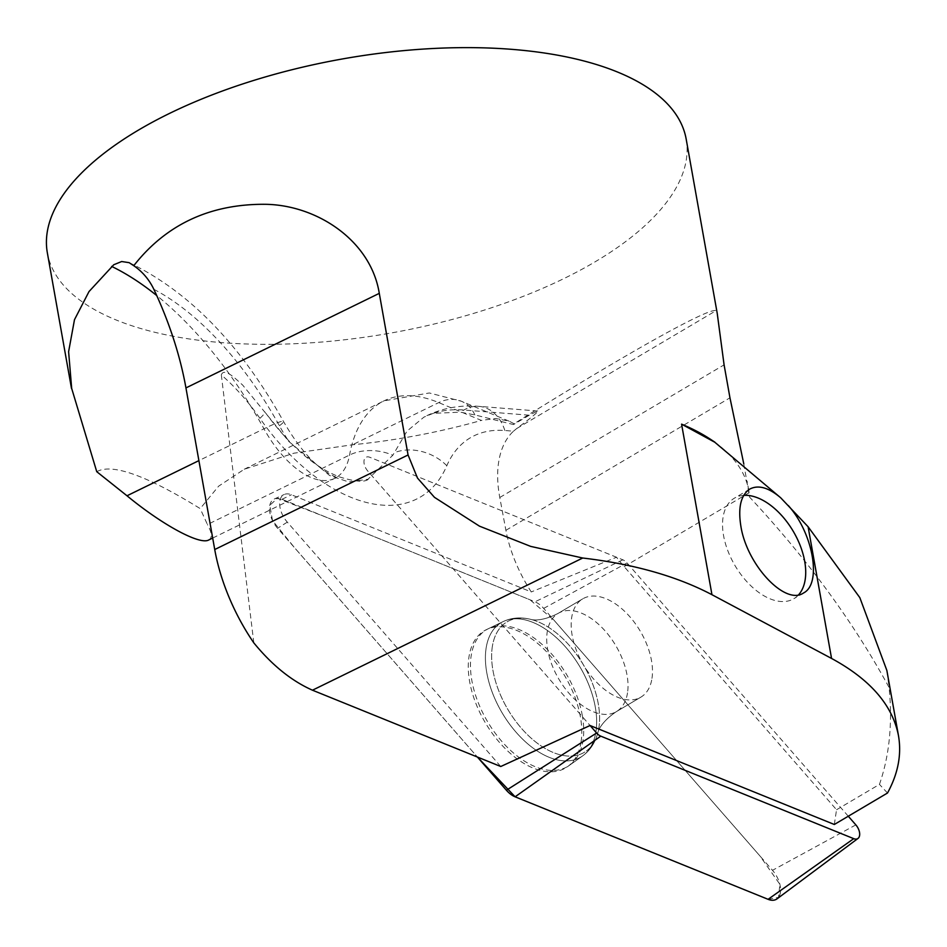 <?xml version="1.0" encoding="UTF-8"?>
<svg xmlns="http://www.w3.org/2000/svg" width="947" height="947" viewBox="0 0 947 947"><rect width="100%" height="100%" fill="white"/><g stroke="black" fill="none" stroke-linecap="round" stroke-linejoin="round"><path stroke-width="0.71" stroke-dasharray="4.74 3.55" d="M582.156 714.76A79.512 46.001 -120.6 0 1 569.467 765.294A79.512 46.001 -120.6 0 1 502.893 742.602A79.512 46.001 -120.6 0 1 471.168 655.798A79.512 46.001 -120.6 0 1 488.616 628.571A79.512 46.001 -120.6 0 1 582.156 714.76M253.82 642.871L221.326 374.905A153.142 88.592 -120.6 0 1 259.928 418.337A171.135 99.009 59.4 0 0 446.818 465.735A153.142 88.592 -120.6 0 1 504.834 430.506L513.499 431.193A109.012 63.07 59.4 0 0 499.779 497.495L505.899 530.308A109.012 63.07 59.4 0 0 531.279 591.946L291.439 494.76A19.437 11.246 -120.6 0 0 284.207 494.5A19.437 11.246 -120.6 0 0 287.296 522.128L500.762 766.502M743.786 463.888L749.586 497.116C806.891 558.493 853.389 621.93 889.067 687.439L886.866 670.476M834.319 824.482L836.544 809.756L624.168 566.637A109.012 63.07 -120.6 0 1 616.509 557.227L531.279 591.946M836.544 809.756L879.455 784.388C889.47 755.434 892.678 723.117 889.067 687.439M887.505 793.018L879.455 784.388M513.499 431.193L516.695 428.541C531.693 417.39 538.689 411.531 537.683 410.998L529.302 415.2L463.888 410.027A194.668 112.61 59.4 0 0 433.193 413.354L460.289 412.158L474.861 414.916L513.463 424.564L514.103 423.735C625.458 354.012 708.64 307.444 716.098 310.628L717.222 313.35M514.103 423.735L509.072 421.143L495.707 418.491L481.384 420.409L438.71 402.605A194.668 97.565 63.9 0 0 384.02 400.853A194.668 97.565 63.9 0 0 349.573 455.022A83.833 42.011 -116.1 0 1 334.741 478.353A83.833 42.011 -116.1 0 1 263.953 428.79A285.509 143.104 63.9 0 0 156.717 295.535M96.748 471.689C111.947 463.071 146.43 475.37 200.196 508.598L218.639 486.166L244.267 469.25L293.913 453.199L352.473 444.782A324.442 139.162 169.9 0 0 481.384 420.409M686.173 139.079A324.442 139.162 -10.1 0 1 564.294 278.382A324.442 139.162 -10.1 0 1 237.59 343.619A324.442 139.162 -10.1 0 1 47.35 252.861M714.63 442.131A324.442 139.162 -10.1 0 1 748.793 490.605A324.442 139.162 -10.1 0 1 749.586 497.116M529.302 415.2L513.463 424.564M221.326 374.905C224.096 367.034 235.921 379.06 242.61 385.015L288.918 441.551L329.651 475.536L348.768 481.976L367.945 479.265L392.827 455.235A41.526 29.748 -169.6 0 0 349.573 455.022L207.44 524.543L200.196 508.598M433.193 413.354L423.96 417.106L407.021 431.11L392.827 455.235M208.707 540.003C212.495 538.003 212.069 532.853 207.44 524.543M743.726 495.364A58.394 33.784 59.4 0 0 734.399 498.169A58.394 33.784 59.4 0 0 723.674 536.203A58.394 33.784 59.4 0 0 753.031 587.791A58.394 33.784 59.4 0 0 793.858 598.705A58.394 33.784 59.4 0 0 798.581 594.823M651.986 678.36A57.104 33.038 59.4 0 0 630.098 617.042A57.104 33.038 59.4 0 0 582.76 598.835A57.104 33.038 59.4 0 0 583.388 664.794A57.104 33.038 59.4 0 0 640.894 697.134A57.104 33.038 59.4 0 0 651.986 678.36A57.104 33.038 -120.6 0 1 640.894 697.134A57.104 33.038 -120.6 0 1 583.388 664.794A57.104 33.038 -120.6 0 1 582.76 598.835A57.104 33.038 -120.6 0 1 630.098 617.042A57.104 33.038 -120.6 0 1 651.986 678.36M848.275 816.219L627.021 562.944A9.79 5.658 59.4 0 0 622.889 559.819L369.898 457.306A9.79 5.658 59.4 0 0 366.264 457.164A9.79 5.658 59.4 0 0 367.815 471.085L590.064 725.509L367.815 471.085A9.79 5.658 -120.6 0 1 366.264 457.164A9.79 5.658 -120.6 0 1 369.898 457.306L616.509 557.227M768.088 899.319L778.493 897.389L779.878 884.332L759.92 855.922L554.102 620.321L530.048 599.806L327.769 517.831L277.495 498.335L269.812 505.225L272.511 520.59L294.47 547.615L477.406 757.044L277.589 528.284A20.597 11.92 -120.6 0 1 274.31 498.998A20.597 11.92 -120.6 0 1 281.981 499.282L534.96 601.795A20.597 11.92 -120.6 0 1 543.673 608.388L772.492 870.317A20.597 11.92 -120.6 0 1 777.037 898.845M581.091 741.702A79.714 46.119 -120.6 0 1 567.537 766.668A79.714 46.119 -120.6 0 1 500.797 743.928A79.714 46.119 -120.6 0 1 468.978 656.898A79.714 46.119 -120.6 0 1 486.486 629.601A79.714 46.119 -120.6 0 1 551.793 657.573A79.714 46.119 -120.6 0 1 581.091 741.702M505.899 530.308L729.959 397.823M624.168 566.637L749.006 492.819M474.861 414.916A41.526 31.215 -67.4 0 0 461.284 401.208A41.526 31.215 -67.4 0 0 438.71 402.605L352.473 444.782M504.834 430.506A41.526 31.381 -85.5 0 0 478.945 406.358A41.526 31.381 -85.5 0 0 463.888 410.027L460.289 412.158M153.852 289.309A243.983 122.281 -116.1 0 1 279.412 425.759A125.359 62.833 63.9 0 0 288.918 441.551M279.412 425.759A41.526 3.516 -28.9 0 0 283.496 421.486A41.526 3.516 -28.9 0 0 263.953 428.79L198.894 460.621M446.818 465.735A41.526 31.204 -156.7 0 0 393.928 452.903M259.928 418.337A41.526 4.297 -34.8 0 0 264.864 411.874M516.695 428.541L716.098 310.628M499.779 497.495L724.088 364.855M281.981 499.282L291.439 494.76M287.296 522.128L277.589 528.284M486.095 648.293A78.128 45.196 -120.6 0 1 503.248 621.54A78.128 45.196 -120.6 0 1 579.931 666.842A78.128 45.196 -120.6 0 1 582.677 755.872A78.128 45.196 -120.6 0 1 517.263 733.57A78.128 45.196 -120.6 0 1 486.095 648.293A78.128 45.196 59.4 0 0 517.263 733.57A78.128 45.196 59.4 0 0 582.677 755.872A78.128 45.196 59.4 0 0 579.931 666.842A78.128 45.196 59.4 0 0 503.248 621.54A78.128 45.196 59.4 0 0 486.095 648.293M492.298 646.801A75.819 43.858 59.4 0 0 534.522 741.039A75.819 43.858 59.4 0 0 597.841 732.753A75.819 43.858 59.4 0 0 583.364 664.806A75.819 43.858 59.4 0 0 530.805 619.385A75.819 43.858 59.4 0 0 492.298 646.801A75.819 43.858 -120.6 0 1 530.805 619.385A75.819 43.858 -120.6 0 1 583.364 664.806A75.819 43.858 -120.6 0 1 597.841 732.753A75.819 43.858 -120.6 0 1 534.522 741.039A75.819 43.858 -120.6 0 1 492.298 646.801M627.518 692.825A57.104 33.038 -120.6 0 1 616.426 711.599A57.104 33.038 -120.6 0 1 569.088 693.382A57.104 33.038 -120.6 0 1 547.212 632.075A57.104 33.038 -120.6 0 1 558.292 613.301A57.104 33.038 -120.6 0 1 605.63 631.507A57.104 33.038 -120.6 0 1 627.518 692.825A57.104 33.038 59.4 0 0 605.63 631.507A57.104 33.038 59.4 0 0 558.292 613.301A57.104 33.038 59.4 0 0 547.212 632.075A57.104 33.038 59.4 0 0 569.088 693.382A57.104 33.038 59.4 0 0 616.426 711.599A57.104 33.038 59.4 0 0 627.518 692.825M622.889 559.819L534.96 601.795M855.839 824.884L772.492 870.317M543.673 608.388L627.021 562.944M748.793 490.605L747.124 481.23M508.989 421.119L461.284 401.208L429.322 392.969L384.02 400.853L244.243 469.227M537.683 410.998L478.945 406.358C459.354 404.748 441.03 408.323 423.96 417.094M212.696 538.05L334.741 478.353L338.008 477.466C337.002 477.951 332.669 475.879 325.01 471.263C310.912 461.615 297.074 445.031 283.496 421.486C240.68 344.696 189.412 291.83 129.68 262.911M368.052 479.537C363.778 482.425 354.19 481.538 339.275 476.838C314.712 467.416 290.22 446.203 265.787 413.188M749.74 489.102L734.399 498.169M803.541 592.976L793.858 598.705M274.31 498.998L284.207 494.5M486.486 629.601L503.248 621.54C511.629 617.622 520.814 616.911 530.805 619.385C529.61 619.03 539.21 623.162 558.292 613.301L582.76 598.835L558.292 613.301C539.21 623.162 529.61 619.03 530.805 619.385C520.814 616.911 511.629 617.622 503.248 621.54L488.616 628.571M567.537 766.668L582.677 755.872C590.147 750.403 595.201 742.708 597.841 732.753C597.581 733.972 598.587 723.579 616.426 711.599L640.894 697.134L616.426 711.599C598.587 723.579 597.581 733.972 597.841 732.753C595.201 742.708 590.147 750.403 582.677 755.872L569.467 765.294"/><path stroke-width="1.42" d="M681.58 424.149L711.955 594.704C677.034 576.321 633.957 564.092 582.725 558.02L312.474 690.197L500.762 766.502L590.064 725.509L834.319 824.482L887.505 793.018C898.087 773.628 901.745 754.51 898.478 735.689L886.866 670.476L859.84 597.652L808.099 526.745L780.73 497.826L714.819 442.261L681.58 424.149A324.442 139.162 -10.1 0 1 710.238 439.124A324.442 139.162 -10.1 0 1 714.63 442.131M312.474 690.197C291.593 680.952 272.049 665.185 253.82 642.871A129.775 65.047 -116.1 0 1 214.732 549.532L185.943 387.915A220.615 110.574 63.9 0 0 153.852 289.309C149.176 279.566 142.488 271.694 133.764 265.693L129.135 262.662L121.69 261.526L113.758 264.746L89.006 291.569L74.493 319.672L68.61 351.668L71.676 388.424L96.748 471.689L127.005 495.778C162.339 524.922 199.793 545.188 208.707 540.003L212.696 538.05M71.499 388.459L47.35 252.861A324.442 139.162 -10.1 0 1 112.61 146.903A324.442 139.162 -10.1 0 1 458.088 47.681A324.442 139.162 -10.1 0 1 686.173 139.079L717.222 313.35L724.088 364.855L729.959 397.823L743.786 463.888M711.955 594.704L831.561 658.449C870.257 679.449 892.571 705.195 898.478 735.689M582.725 558.02L530.663 546.383L479.466 526.153L434.472 497.341L417.473 478.046L408.062 454.974L379.285 293.357C370.822 240.42 316.558 204.611 264.391 204.292C209.571 204.138 166.021 224.605 133.764 265.693M780.73 497.826C768.621 487.516 758.298 484.604 749.74 489.102C740.874 495.115 737.914 507.438 740.85 526.047C746.757 564.85 785.205 605.879 803.541 592.976C822.043 583.754 813.236 533.268 788.283 505.532M798.581 594.823A58.394 33.784 59.4 0 0 794.711 533.871A58.394 33.784 59.4 0 0 743.726 495.364M590.064 725.509L596.622 733.014A9.79 5.658 59.4 0 0 600.765 736.15L853.744 838.663A9.79 5.658 59.4 0 0 857.994 838.438A9.79 5.658 59.4 0 0 855.839 824.884L848.275 816.219M857.994 838.438L777.037 898.845A20.597 11.92 -120.6 0 1 768.088 899.319L515.109 796.806A20.597 11.92 -120.6 0 1 506.396 790.224L477.406 757.044L515.121 796.818L768.088 899.319L853.744 838.663M214.732 549.532L408.062 454.974M831.561 658.449L808.099 526.745M156.717 295.535A285.509 143.104 63.9 0 0 111.663 266.427M127.005 495.778L198.894 460.621M185.943 387.915L379.285 293.357M600.765 736.15L515.109 796.806M506.396 790.224L596.622 733.014M710.238 439.124L714.878 442.166"/></g></svg>
